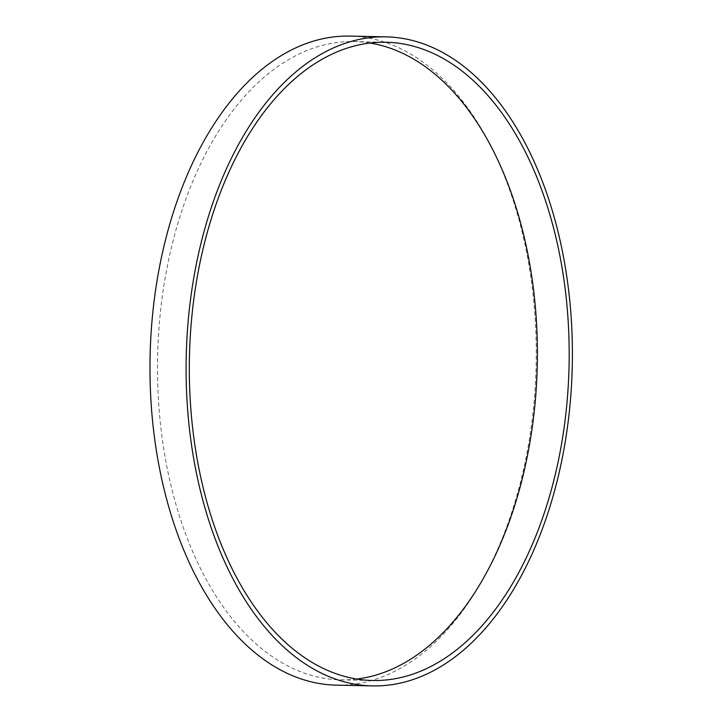 <?xml version="1.0" encoding="UTF-8"?>
<svg xmlns="http://www.w3.org/2000/svg" width="722" height="722" viewBox="0 0 722 722"><rect width="100%" height="100%" fill="white"/><g stroke="black" fill="none" stroke-linecap="round" stroke-linejoin="round"><path stroke-width="0.54" stroke-dasharray="3.61 2.71" d="M349.908 36.1A324.593 193.072 -88.8 0 1 515.77 208.577A324.593 193.072 -88.8 0 1 501.88 539.343A324.593 193.072 -88.8 0 1 336.317 685.142M356.686 679.05A319.196 189.868 -88.8 0 1 340.766 679.844A319.196 189.868 -88.8 0 1 157.622 356.74A319.196 189.868 -88.8 0 1 354.132 41.587A319.196 189.868 -88.8 0 1 370.007 43.04M340.766 679.844L372.561 680.503M354.132 41.587L385.927 42.246"/><path stroke-width="1.08" d="M372.453 685.9L336.317 685.142A324.593 193.072 -88.8 0 1 150.086 356.578A324.593 193.072 -88.8 0 1 349.908 36.1L386.044 36.858A324.593 193.072 -88.8 0 1 551.906 209.335A324.593 193.072 -88.8 0 1 538.016 540.101A324.593 193.072 -88.8 0 1 372.453 685.9A324.593 193.072 -88.8 0 1 186.213 357.336A324.593 193.072 -88.8 0 1 386.044 36.858M535.372 537.132A319.196 189.868 -88.8 0 1 372.561 680.503A319.196 189.868 -88.8 0 1 189.426 357.399A319.196 189.868 -88.8 0 1 385.927 42.246A319.196 189.868 -88.8 0 1 549.036 211.862A319.196 189.868 -88.8 0 1 535.372 537.132M370.007 43.04A319.196 189.868 -88.8 0 1 503.577 536.464A319.196 189.868 -88.8 0 1 356.686 679.05"/></g></svg>
